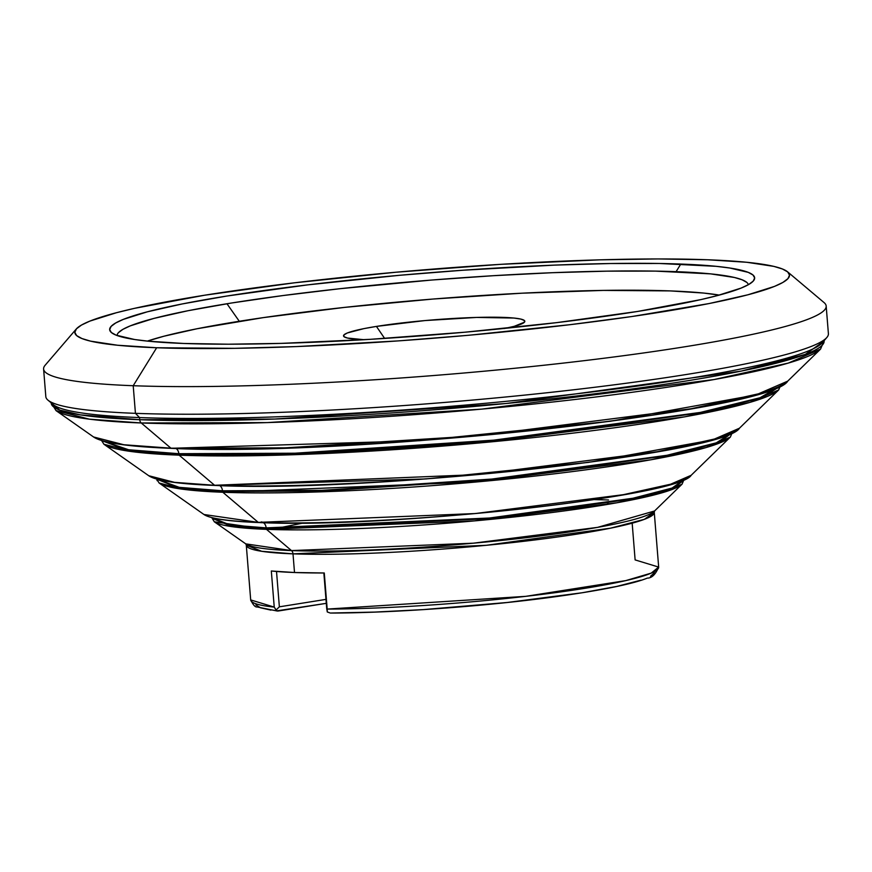 <?xml version="1.0" encoding="UTF-8"?>
<svg xmlns="http://www.w3.org/2000/svg" width="872" height="872" viewBox="0 0 872 872"><rect width="100%" height="100%" fill="white"/><g stroke="black" fill="none" stroke-linecap="round" stroke-linejoin="round"><path stroke-width="1.31" d="M769.66 368.038L767.676 367.668L769.66 368.038M780.865 385.609L763.033 397.414L705.59 412.129L498.73 440.393L296.72 453.865L178.847 454.421A6.823 5.265 92.1 0 0 178.815 453.702L294.932 453.211L493.672 440.153L700.369 412.423L760.013 397.741L780.614 385.784L760.013 397.741L700.369 412.423L493.672 440.153L294.932 453.211L178.815 453.702A6.823 5.265 92.1 0 0 175.991 448.426A6.823 5.265 -87.9 0 1 178.815 453.702L128.642 449.756L101.326 440.436L128.642 449.756L178.815 453.702A6.823 5.265 -87.9 0 1 178.847 454.421L127.345 450.268L101.065 440.36L127.345 450.268L178.847 454.421A0.905 0.698 92.1 0 0 179.152 455.162L290.234 454.835L479.535 442.954L684.738 416.827L750.193 402.308L778.642 389.98A340.701 32.776 175.4 0 1 538.547 437.068A340.701 32.776 175.4 0 1 179.152 455.162L214.61 485.29A298.268 28.689 -4.6 0 0 529.239 469.441A298.268 28.689 -4.6 0 0 739.434 428.217L714.528 439.008L657.216 451.718L477.573 474.586L214.61 485.29A0.905 0.698 92.1 0 0 215.264 485.355L426.07 478.924L588.404 462.4L709.241 440.502M730.42 437.003A288.447 27.751 175.4 0 1 730.355 437.068L691.147 475.305C679.081 496.833 382.841 528.748 258.624 522.524C228.628 521.402 210.403 518.731 203.961 514.502L159.14 483.023L184.025 489.41L222.818 492.255A0.905 0.698 -87.9 0 1 222.502 491.514L323.37 491.001L496.342 479.349L671.516 455.097L718.801 442.627L732.24 432.741L718.801 442.627L671.516 455.097L496.342 479.349L323.37 491.001L222.502 491.514A6.823 5.265 92.1 0 0 222.48 490.794L321.79 490.347L491.928 479.055L667.036 455.271L716.293 442.823L732.153 432.785L716.293 442.823L667.036 455.271L491.928 479.055L321.79 490.347L222.48 490.794A6.823 5.265 92.1 0 0 219.646 485.508A6.823 5.265 -87.9 0 1 222.48 490.794L179.185 487.328L156.677 479.088L179.185 487.328L222.48 490.794A6.823 5.265 -87.9 0 1 222.502 491.514L178.03 487.862L156.579 479.055L178.03 487.862L222.502 491.514A0.905 0.698 92.1 0 0 222.818 492.255L477.126 481.911L650.85 459.795L706.266 447.51L730.355 437.068A288.447 27.751 175.4 0 1 527.091 476.94A288.447 27.751 175.4 0 1 222.818 492.255L258.265 522.383A246.013 23.664 -4.6 0 0 517.783 509.313A246.013 23.664 -4.6 0 0 691.147 475.305L670.601 484.211L623.338 494.686L475.164 513.553L258.265 522.383A0.905 0.698 92.1 0 0 258.919 522.448A0.905 0.698 -87.9 0 1 258.265 522.383L203.961 514.502A246.013 23.664 -4.6 0 0 258.265 522.383L222.818 492.255A288.447 27.751 175.4 0 1 159.14 483.023A288.447 27.751 175.4 0 1 159.064 482.968M261.284 521.914A6.823 5.265 -87.9 0 1 266.134 527.887L489.541 518.012L632.985 498.239L672.105 488.037L683.583 479.905L672.105 488.037L632.985 498.239L489.541 518.012L266.134 527.887A6.823 5.265 92.1 0 0 263.3 522.601M278.103 611.032L326.292 603.337L276.729 610.858L274.233 607.097L271.323 570.997A204.648 19.685 -4.6 0 0 294.507 572.512L293.003 553.851L294.507 572.512A204.648 19.685 -4.6 0 0 324.275 572.98L327.185 609.081A204.648 19.685 -4.6 0 0 543.725 594.17A204.648 19.685 -4.6 0 0 658.665 567.083L654.262 512.322A204.648 19.685 175.4 0 1 654.262 512.322A204.648 19.685 175.4 0 1 520.05 541.73A204.648 19.685 175.4 0 1 293.003 553.851A4.545 3.51 92.1 0 0 291.477 550.592A4.545 3.51 -87.9 0 1 293.003 553.851L261.676 551.289L246.286 545.142L245.795 543.877L291.477 550.592L266.472 529.348L291.477 550.592A206.272 19.838 -4.6 0 0 509.063 539.637A206.272 19.838 -4.6 0 0 654.414 511.123L682.067 484.156A236.192 22.716 175.4 0 1 515.625 516.802A236.192 22.716 175.4 0 1 266.472 529.348A0.905 0.698 -87.9 0 1 266.167 528.606A0.905 0.698 92.1 0 0 266.472 529.348L474.717 520.878L616.962 502.763L662.339 492.702L682.067 484.156L683.648 480.385L672.922 488.462L634.424 498.675L490.969 518.589L266.167 528.606A6.823 5.265 92.1 0 0 266.134 527.887L229.935 524.933L212.147 517.717L229.935 524.933L266.134 527.887A6.823 5.265 -87.9 0 1 266.167 528.606L229.598 525.598L212.158 517.837M215.264 485.355L214.675 485.333L215.264 485.355A0.905 0.698 -87.9 0 1 214.61 485.29L174.498 482.347L148.763 475.741A298.268 28.689 -4.6 0 0 214.61 485.29L179.152 455.162A340.701 32.776 175.4 0 1 103.942 444.262L133.34 451.805L179.152 455.162A0.905 0.698 -87.9 0 1 178.847 454.421L296.633 453.865L498.457 440.415L705.317 412.183L762.88 397.469L780.854 385.664M239.288 321.267A306.966 29.528 -4.6 0 0 147.379 341.105L163.849 336.243L197.018 328.755L263.355 317.615L344.407 307.413L433.188 299.031L522.045 293.188L603.348 290.409L670.078 290.899L703.562 293.047L719.269 295.096A306.966 29.528 -4.6 0 0 239.288 321.267L226.96 303.739L239.288 321.267M363.809 339.72A90.95 8.753 175.4 0 1 343.971 336.647A90.95 8.753 175.4 0 1 376.432 326.411L384.628 338.423L376.432 326.411A90.95 8.753 175.4 0 1 476.276 317.441A90.95 8.753 175.4 0 1 524.497 322.128A90.95 8.753 175.4 0 1 505.4 328.33M748.34 284.708A316.71 30.466 -4.6 0 0 676.105 271.661L680.803 264.053A323.534 31.12 175.4 0 1 753.386 280.926A323.534 31.12 175.4 0 1 527.691 325.965A323.534 31.12 175.4 0 1 183.534 343.459L148.24 341.192L134.626 339.513L116.074 335.142L111.333 332.494L109.676 329.562L111.126 326.39L115.671 322.989L123.257 319.414L147.27 311.838L182.226 303.947L226.785 296.055L307.794 284.861L399.529 275.301L462.749 270.244L554.625 265.11L610.476 263.529L659.472 263.486L716.097 266.32L729.722 267.998L748.263 272.369L753.016 275.018L754.662 277.95L753.212 281.122L748.667 284.523L741.08 288.098L717.078 295.673L700.892 299.597L637.563 311.457L556.543 322.651L464.809 332.21L370.273 339.328L281.057 343.383L228.388 344.2L183.534 343.459A323.534 31.12 175.4 0 1 111.431 332.581A323.534 31.12 175.4 0 1 307.336 284.915A323.534 31.12 175.4 0 1 680.803 264.053L676.105 271.661A316.71 30.466 -4.6 0 0 326.782 290.18A316.71 30.466 -4.6 0 0 117.022 335.502M822.416 342.631L826.863 337.464A392.553 37.758 175.4 0 1 553.012 392.106A392.553 37.758 175.4 0 1 135.433 413.339L133.209 385.718A392.553 37.758 -4.6 0 0 586.366 360.409A392.553 37.758 -4.6 0 0 824.051 302.573L787.569 271.813A358.49 34.488 175.4 0 1 570.495 324.624A358.49 34.488 175.4 0 1 156.666 347.754L133.209 385.718L135.433 413.339A392.553 37.758 -4.6 0 0 570.953 390.089A392.553 37.758 -4.6 0 0 828.4 333.682L826.176 306.061A392.553 37.758 175.4 0 1 568.729 362.48A392.553 37.758 175.4 0 1 133.209 385.718A392.553 37.758 175.4 0 1 43.6 369.03L45.824 396.64A392.553 37.758 -4.6 0 0 135.433 413.339L139.564 417.568A387.691 37.289 -4.6 0 0 551.954 396.597A387.691 37.289 -4.6 0 0 822.416 342.631A387.691 37.289 -4.6 0 0 823.833 340.113A387.691 37.289 175.4 0 1 563.792 395.278A387.691 37.289 175.4 0 1 139.564 417.568L139.727 419.715A387.691 37.289 -4.6 0 0 569.852 396.76A387.691 37.289 -4.6 0 0 824.116 341.05L805.292 354.381L741.167 371.112L505.989 403.518L274.658 419.05L139.727 419.715A4.545 3.51 92.1 0 0 141.253 422.975L267.126 422.593L481.627 409.132L714.146 379.527L788.31 363.079L820.552 349.105A386.067 37.136 175.4 0 1 548.499 402.472A386.067 37.136 175.4 0 1 141.253 422.975L170.945 448.197A350.533 33.714 -4.6 0 0 540.705 429.58A350.533 33.714 -4.6 0 0 787.721 381.129L758.444 393.817L691.104 408.75L479.992 435.629L285.231 447.848L170.945 448.197A0.905 0.698 92.1 0 0 171.599 448.273L419.378 440.709L610.204 421.285L752.307 395.55M76.235 329.049L45.137 365.248A392.553 37.758 -4.6 0 0 133.209 385.718L156.666 347.754A358.49 34.488 175.4 0 1 76.235 329.049A358.49 34.488 175.4 0 1 326.335 279.149A358.49 34.488 175.4 0 1 707.672 259.769A358.49 34.488 175.4 0 1 787.569 271.813M820.574 349.083A386.067 37.136 175.4 0 1 820.552 349.105L824.084 340.701M636.364 462.302L635.764 462.28M636.397 461.997L637.835 462.051M683.365 481.082L682.874 480.08M608.514 499.961L594.475 499.602M303.26 523.026L277.405 528.214M654.403 572.708L650.512 576.272M640.975 580.174L616.755 586.42L582.071 592.775L507.351 602.476L423.334 609.604L374.677 612.09L331.229 613.016M632.222 523.81L635.121 559.911L658.665 567.083L651.242 573.111L625.78 580.61L525.783 596.339L327.185 609.081L327.283 611.97L330.292 613.027L327.283 611.97L326.717 608.602L324.275 572.98L294.507 572.512L271.323 570.997L274.233 607.097L250.689 599.914A204.648 19.685 -4.6 0 0 274.233 607.097L276.053 610.051L279.367 606.825L276.522 571.476L279.367 606.825L325.975 599.38L279.367 606.825L276.053 610.051L277.329 611.043M270.92 610.117L260.597 607.817L255.878 604.939M683.583 479.894L672.922 488.462L634.424 498.675L490.969 518.589L266.167 528.606L229.598 525.598L212.169 518.317L214.327 521.794L266.472 529.348A236.192 22.716 175.4 0 1 214.327 521.794L245.937 543.986A206.272 19.838 -4.6 0 0 291.477 550.592L473.333 543.191L597.56 527.375L654.534 510.992L654.262 512.322L644.321 519.352L610.476 528.192L486.336 545.294L293.003 553.851A204.648 19.685 175.4 0 1 246.286 545.142L250.689 599.914C253.142 604.95 255.256 607.293 257.044 606.945L277.405 611.054M607.544 503.624L611.25 503.776M156.96 479.742L157.113 480.679M171.599 448.273A0.905 0.698 -87.9 0 1 170.945 448.197L123.813 444.742L93.566 436.97A350.533 33.714 -4.6 0 0 170.945 448.197L141.253 422.975A386.067 37.136 175.4 0 1 56.037 410.614A386.067 37.136 175.4 0 1 56.004 410.592L89.347 419.16L141.253 422.975A4.545 3.51 -87.9 0 1 139.727 419.715L80.388 414.876L59.754 410.08L51.23 403.235A387.691 37.289 -4.6 0 0 139.727 419.715L139.564 417.568A387.691 37.289 175.4 0 1 51.361 402.265M135.433 413.339A392.553 37.758 175.4 0 1 47.949 400.139L53.159 404.532A387.691 37.289 -4.6 0 0 139.564 417.568L135.433 413.339M707.672 259.769L657.979 258.94L599.609 259.845L500.757 264.336L395.997 272.228L294.355 282.822L204.582 295.227L134.408 308.361L116.477 312.71L89.881 321.103L81.467 325.071L76.431 328.831L74.818 332.352L76.66 335.6L81.914 338.532L90.546 341.137L117.556 345.236L156.666 347.754L234.59 348.331L296.48 346.576L398.286 340.898L468.34 335.295L569.983 324.689L631.655 316.558L709.132 303.543L747.86 294.801L774.467 286.408L782.871 282.441L787.907 278.68L789.52 275.16L787.688 271.922L782.424 268.979L773.802 266.374L746.781 262.276L707.672 259.769M504.43 328.515L514.262 326.302L524.421 322.215L524.366 320.493L520.846 319.087L513.99 318.051L476.646 317.43L424.991 320.569L376.432 326.411L363.897 328.624L347.329 332.973L343.917 334.935L343.971 336.647L347.492 338.053L364.267 339.731M118.439 332.679L122.887 329.354L130.32 325.856L153.821 318.433L188.036 310.715L231.658 302.987L283.008 295.553L340.102 288.687L431.705 280.043L493.312 275.705L552.586 272.696L607.261 271.148L655.232 271.105L710.658 273.873L734.518 277.503L742.148 279.803L746.792 282.397M323.85 572.98L326.717 608.602L323.85 572.98M700.053 413.971L697.338 413.742M187.992 454.715L190.641 454.072M820.552 349.105L787.721 381.129C770.881 411.606 348.211 457.266 171.304 448.339C128.533 446.726 102.624 442.943 93.566 436.97L56.037 410.614L51.208 402.886M100.989 439.586L103.942 444.262L148.763 475.741C156.513 480.832 178.586 484.069 214.97 485.432C365.51 493.007 724.992 454.225 739.434 428.217L778.642 389.98L780.811 384.89M730.355 437.068L732.229 432.632M658.665 567.083C655.548 574.495 651.755 578.169 647.275 578.103C635.852 582.91 606.945 589.745 551.932 597.189C483.328 606.454 392.084 612.994 330.75 613.06M159.14 483.023L156.579 478.946"/></g></svg>
